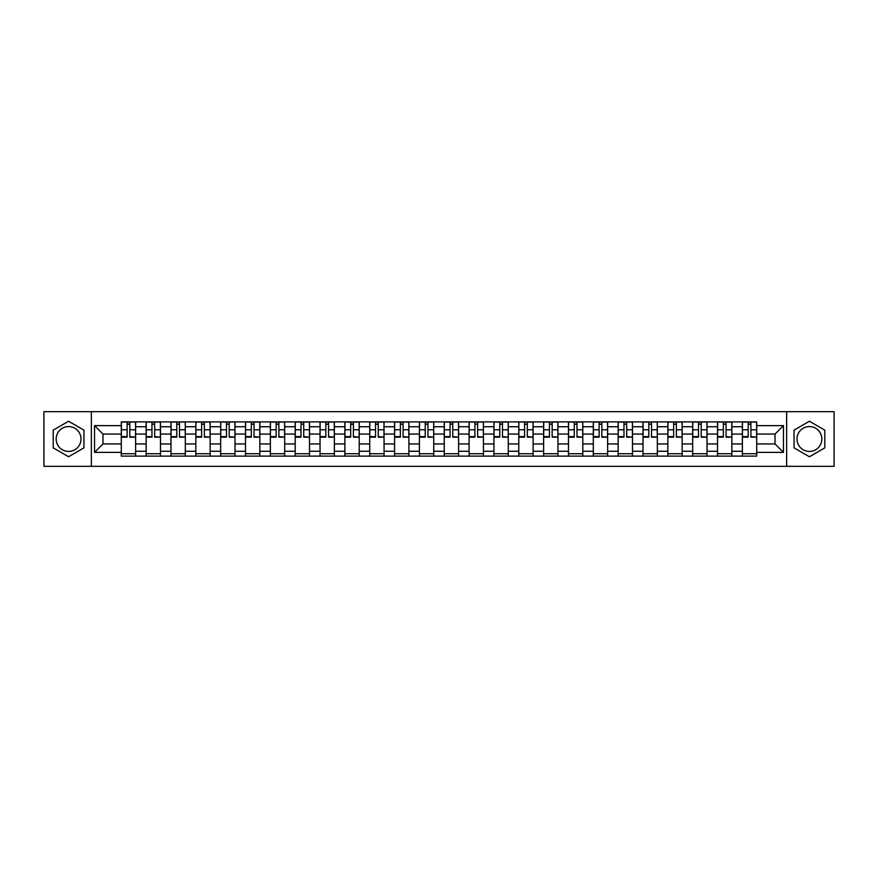 <?xml version="1.0" encoding="UTF-8"?>
<svg xmlns="http://www.w3.org/2000/svg" width="878" height="878" viewBox="0 0 878 878"><rect width="100%" height="100%" fill="white"/><g stroke="black" fill="none" stroke-linecap="round" stroke-linejoin="round"><path stroke-width="1.32" d="M68.583 451.424A12.424 12.424 0 0 1 56.159 439A12.424 12.424 0 0 1 68.583 426.576A12.424 12.424 0 0 1 81.006 439A12.424 12.424 0 0 1 68.583 451.424M809.417 451.424A12.424 12.424 0 0 1 796.994 439A12.424 12.424 0 0 1 809.417 426.576A12.424 12.424 0 0 1 821.841 439A12.424 12.424 0 0 1 809.417 451.424M786.644 466.317L834.1 466.317L834.1 411.683L43.9 411.683L43.9 466.317L786.644 466.317L786.644 411.683M146.143 456.121L146.143 426.741L135.629 426.741L135.629 456.121M135.629 426.741L135.629 421.879M146.143 426.741L146.143 421.879M160.476 421.879L160.476 456.121M170.98 456.121L170.98 421.879M185.313 421.879L185.313 456.121M195.827 456.121L195.827 421.879M210.16 421.879L210.16 456.121M220.663 456.121L220.663 421.879M234.997 421.879L234.997 456.121M245.511 456.121L245.511 421.879M259.844 421.879L259.844 456.121M270.358 456.121L270.358 421.879M284.691 421.879L284.691 456.121M295.195 456.121L295.195 421.879M309.528 421.879L309.528 456.121M320.042 456.121L320.042 421.879M334.375 421.879L334.375 456.121M344.878 456.121L344.878 421.879M359.212 421.879L359.212 456.121M369.726 456.121L369.726 421.879M384.059 421.879L384.059 456.121M394.573 456.121L394.573 421.879M408.907 421.879L408.907 456.121M419.41 456.121L419.41 421.879M433.743 421.879L433.743 456.121M444.257 456.121L444.257 421.879M458.59 421.879L458.59 456.121M469.093 456.121L469.093 421.879M483.427 421.879L483.427 456.121M493.941 456.121L493.941 421.879M508.274 421.879L508.274 456.121M518.788 456.121L518.788 421.879M533.122 421.879L533.122 456.121M543.625 456.121L543.625 421.879M557.958 421.879L557.958 456.121M568.472 456.121L568.472 421.879M582.805 421.879L582.805 456.121M593.308 456.121L593.308 421.879M607.642 421.879L607.642 456.121M618.156 456.121L618.156 421.879M632.489 421.879L632.489 456.121M643.003 456.121L643.003 421.879M657.337 421.879L657.337 456.121M667.84 456.121L667.84 421.879M682.173 421.879L682.173 456.121M692.687 456.121L692.687 421.879M707.02 421.879L707.02 456.121M717.524 456.121L717.524 421.879M731.857 421.879L731.857 456.121M742.371 456.121L742.371 421.879M742.371 443.939L731.857 443.939M717.524 443.939L707.02 443.939M692.687 443.939L682.173 443.939M667.84 443.939L657.337 443.939M643.003 443.939L632.489 443.939M618.156 443.939L607.642 443.939M593.308 443.939L582.805 443.939M568.472 443.939L557.958 443.939M543.625 443.939L533.122 443.939M518.788 443.939L508.274 443.939M493.941 443.939L483.427 443.939M469.093 443.939L458.59 443.939M444.257 443.939L433.743 443.939M419.41 443.939L408.907 443.939M394.573 443.939L384.059 443.939M369.726 443.939L359.212 443.939M344.878 443.939L334.375 443.939M320.042 443.939L309.528 443.939M295.195 443.939L284.691 443.939M270.358 443.939L259.844 443.939M245.511 443.939L234.997 443.939M220.663 443.939L210.16 443.939M195.827 443.939L185.313 443.939M170.98 443.939L160.476 443.939M146.143 443.939L135.629 443.939M742.371 434.061L731.857 434.061M717.524 434.061L707.02 434.061M692.687 434.061L682.173 434.061M667.84 434.061L657.337 434.061M643.003 434.061L632.489 434.061M618.156 434.061L607.642 434.061M593.308 434.061L582.805 434.061M568.472 434.061L557.958 434.061M543.625 434.061L533.122 434.061M518.788 434.061L508.274 434.061M493.941 434.061L483.427 434.061M469.093 434.061L458.59 434.061M444.257 434.061L433.743 434.061M419.41 434.061L408.907 434.061M394.573 434.061L384.059 434.061M369.726 434.061L359.212 434.061M344.878 434.061L334.375 434.061M320.042 434.061L309.528 434.061M295.195 434.061L284.691 434.061M270.358 434.061L259.844 434.061M245.511 434.061L234.997 434.061M220.663 434.061L210.16 434.061M195.827 434.061L185.313 434.061M170.98 434.061L160.476 434.061M146.143 434.061L135.629 434.061M102.978 443.939L121.296 443.939L121.296 434.061L102.978 434.061L102.978 443.939L94.539 452.379L94.539 425.621L121.296 425.621L121.296 434.061M756.704 434.061L756.704 443.939L775.022 443.939L775.022 434.061L756.704 434.061L756.704 421.879L121.296 421.879L121.296 425.621M756.704 425.621L783.461 425.621L783.461 452.379L756.704 452.379L756.704 443.939M121.296 443.939L121.296 456.121L756.704 456.121L756.704 452.379M121.296 452.379L94.539 452.379M91.356 466.317L91.356 411.683M83.948 430.132L68.583 421.253L53.218 430.132L53.218 447.868L68.583 456.747L83.948 447.868L83.948 430.132M824.782 430.132L809.417 421.253L794.052 430.132L794.052 447.868L809.417 456.747L824.782 447.868L824.782 430.132M135.629 453.728L121.296 453.728M127.112 424.272L129.812 424.272M160.476 453.728L146.143 453.728M151.949 424.272L154.66 424.272M185.313 453.728L170.98 453.728M176.796 424.272L179.507 424.272M210.16 453.728L195.827 453.728M201.633 424.272L204.344 424.272M234.997 453.728L220.663 453.728M226.48 424.272L229.191 424.272M259.844 453.728L245.511 453.728M251.327 424.272L254.027 424.272M284.691 453.728L270.358 453.728M276.164 424.272L278.875 424.272M309.528 453.728L295.195 453.728M301.011 424.272L303.722 424.272M334.375 453.728L320.042 453.728M325.848 424.272L328.559 424.272M359.212 453.728L344.878 453.728M350.695 424.272L353.406 424.272M384.059 453.728L369.726 453.728M375.543 424.272L378.242 424.272M408.907 453.728L394.573 453.728M400.379 424.272L403.09 424.272M433.743 453.728L419.41 453.728M425.226 424.272L427.937 424.272M458.59 453.728L444.257 453.728M450.063 424.272L452.774 424.272M483.427 453.728L469.093 453.728M474.91 424.272L477.621 424.272M508.274 453.728L493.941 453.728M499.758 424.272L502.457 424.272M533.122 453.728L518.788 453.728M524.594 424.272L527.305 424.272M557.958 453.728L543.625 453.728M549.441 424.272L552.152 424.272M582.805 453.728L568.472 453.728M574.278 424.272L576.989 424.272M607.642 453.728L593.308 453.728M599.125 424.272L601.836 424.272M632.489 453.728L618.156 453.728M623.973 424.272L626.672 424.272M657.337 453.728L643.003 453.728M648.809 424.272L651.52 424.272M682.173 453.728L667.84 453.728M673.656 424.272L676.367 424.272M707.02 453.728L692.687 453.728M698.493 424.272L701.204 424.272M731.857 453.728L717.524 453.728M723.34 424.272L726.051 424.272M756.704 453.728L742.371 453.728M748.188 424.272L750.888 424.272M94.539 425.621L102.978 434.061M775.022 443.939L783.461 452.379M775.022 434.061L783.461 425.621M129.812 436.618L135.552 437.167L129.812 437.167L129.812 422.044L135.552 422.044L132.358 422.044M135.552 436.618L135.552 422.044M127.112 424.107L129.812 424.107M124.555 422.044L121.373 422.044L121.373 437.167L127.112 437.167L127.112 422.044L124.797 422.044M121.373 422.044L132.128 422.044M154.66 436.618L160.389 437.167L154.66 437.167L154.66 422.044L160.389 422.044L157.206 422.044M160.389 436.618L160.389 422.044M151.949 424.107L154.66 424.107M149.403 422.044L146.22 422.044L146.22 437.167L151.949 437.167L151.949 422.044L149.644 422.044M146.22 422.044L156.964 422.044M179.507 436.618L185.236 437.167L179.507 437.167L179.507 422.044L185.236 422.044L182.053 422.044M185.236 436.618L185.236 422.044M176.796 424.107L179.507 424.107M174.25 422.044L171.056 422.044L171.056 437.167L176.796 437.167L176.796 422.044L174.481 422.044M171.056 422.044L181.812 422.044M204.344 436.618L210.072 437.167L204.344 437.167L204.344 422.044L210.072 422.044L206.89 422.044M210.072 436.618L210.072 422.044M201.633 424.107L204.344 424.107M199.087 422.044L195.904 422.044L195.904 437.167L201.633 437.167L201.633 422.044L199.328 422.044M195.904 422.044L206.659 422.044M229.191 436.618L234.92 437.167L229.191 437.167L229.191 422.044L234.92 422.044L231.737 422.044M234.92 436.618L234.92 422.044M226.48 424.107L229.191 424.107M223.934 422.044L220.751 422.044L220.751 437.167L226.48 437.167L226.48 422.044L224.175 422.044M220.751 422.044L231.496 422.044M254.027 436.618L259.767 437.167L254.027 437.167L254.027 422.044L259.767 422.044L256.574 422.044M259.767 436.618L259.767 422.044M251.327 424.107L254.027 424.107M248.77 422.044L245.588 422.044L245.588 437.167L251.327 437.167L251.327 422.044L249.012 422.044M245.588 422.044L256.343 422.044M278.875 436.618L284.604 437.167L278.875 437.167L278.875 422.044L284.604 422.044L281.421 422.044M284.604 436.618L284.604 422.044M276.164 424.107L278.875 424.107M273.618 422.044L270.435 422.044L270.435 437.167L276.164 437.167L276.164 422.044L273.859 422.044M270.435 422.044L281.179 422.044M303.722 436.618L309.451 437.167L303.722 437.167L303.722 422.044L309.451 422.044L306.268 422.044M309.451 436.618L309.451 422.044M301.011 424.107L303.722 424.107M298.465 422.044L295.271 422.044L295.271 437.167L301.011 437.167L301.011 422.044L298.696 422.044M295.271 422.044L306.027 422.044M328.559 436.618L334.288 437.167L328.559 437.167L328.559 422.044L334.288 422.044L331.105 422.044M334.288 436.618L334.288 422.044M325.848 424.107L328.559 424.107M323.302 422.044L320.119 422.044L320.119 437.167L325.848 437.167L325.848 422.044L323.543 422.044M320.119 422.044L330.874 422.044M353.406 436.618L359.135 437.167L353.406 437.167L353.406 422.044L359.135 422.044L355.952 422.044M359.135 436.618L359.135 422.044M350.695 424.107L353.406 424.107M348.149 422.044L344.966 422.044L344.966 437.167L350.695 437.167L350.695 422.044L348.39 422.044M344.966 422.044L355.711 422.044M378.242 436.618L383.982 437.167L378.242 437.167L378.242 422.044L383.982 422.044L380.789 422.044M383.982 436.618L383.982 422.044M375.543 424.107L378.242 424.107M372.985 422.044L369.803 422.044L369.803 437.167L375.543 437.167L375.543 422.044L373.227 422.044M369.803 422.044L380.558 422.044M403.09 436.618L408.819 437.167L403.09 437.167L403.09 422.044L408.819 422.044L405.636 422.044M408.819 436.618L408.819 422.044M400.379 424.107L403.09 424.107M397.833 422.044L394.65 422.044L394.65 437.167L400.379 437.167L400.379 422.044L398.074 422.044M394.65 422.044L405.395 422.044M427.937 436.618L433.666 437.167L427.937 437.167L427.937 422.044L433.666 422.044L430.483 422.044M433.666 436.618L433.666 422.044M425.226 424.107L427.937 424.107M422.68 422.044L419.486 422.044L419.486 437.167L425.226 437.167L425.226 422.044L422.911 422.044M419.486 422.044L430.242 422.044M452.774 436.618L458.514 437.167L452.774 437.167L452.774 422.044L458.514 422.044L455.32 422.044M458.514 436.618L458.514 422.044M450.063 424.107L452.774 424.107M447.517 422.044L444.334 422.044L444.334 437.167L450.063 437.167L450.063 422.044L447.758 422.044M444.334 422.044L455.089 422.044M477.621 436.618L483.35 437.167L477.621 437.167L477.621 422.044L483.35 422.044L480.167 422.044M483.35 436.618L483.35 422.044M474.91 424.107L477.621 424.107M472.364 422.044L469.181 422.044L469.181 437.167L474.91 437.167L474.91 422.044L472.605 422.044M469.181 422.044L479.926 422.044M502.457 436.618L508.197 437.167L502.457 437.167L502.457 422.044L508.197 422.044L505.015 422.044M508.197 436.618L508.197 422.044M499.758 424.107L502.457 424.107M497.211 422.044L494.018 422.044L494.018 437.167L499.758 437.167L499.758 422.044L497.442 422.044M494.018 422.044L504.773 422.044M527.305 436.618L533.034 437.167L527.305 437.167L527.305 422.044L533.034 422.044L529.851 422.044M533.034 436.618L533.034 422.044M524.594 424.107L527.305 424.107M522.048 422.044L518.865 422.044L518.865 437.167L524.594 437.167L524.594 422.044L522.289 422.044M518.865 422.044L529.61 422.044M552.152 436.618L557.881 437.167L552.152 437.167L552.152 422.044L557.881 422.044L554.698 422.044M557.881 436.618L557.881 422.044M549.441 424.107L552.152 424.107M546.895 422.044L543.712 422.044L543.712 437.167L549.441 437.167L549.441 422.044L547.126 422.044M543.712 422.044L554.457 422.044M576.989 436.618L582.729 437.167L576.989 437.167L576.989 422.044L582.729 422.044L579.535 422.044M582.729 436.618L582.729 422.044M574.278 424.107L576.989 424.107M571.732 422.044L568.549 422.044L568.549 437.167L574.278 437.167L574.278 422.044L571.973 422.044M568.549 422.044L579.304 422.044M601.836 436.618L607.565 437.167L601.836 437.167L601.836 422.044L607.565 422.044L604.382 422.044M607.565 436.618L607.565 422.044M599.125 424.107L601.836 424.107M596.579 422.044L593.396 422.044L593.396 437.167L599.125 437.167L599.125 422.044L596.82 422.044M593.396 422.044L604.141 422.044M626.672 436.618L632.412 437.167L626.672 437.167L626.672 422.044L632.412 422.044L629.23 422.044M632.412 436.618L632.412 422.044M623.973 424.107L626.672 424.107M621.426 422.044L618.233 422.044L618.233 437.167L623.973 437.167L623.973 422.044L621.657 422.044M618.233 422.044L628.988 422.044M651.52 436.618L657.249 437.167L651.52 437.167L651.52 422.044L657.249 422.044L654.066 422.044M657.249 436.618L657.249 422.044M648.809 424.107L651.52 424.107M646.263 422.044L643.08 422.044L643.08 437.167L648.809 437.167L648.809 422.044L646.504 422.044M643.08 422.044L653.825 422.044M676.367 436.618L682.096 437.167L676.367 437.167L676.367 422.044L682.096 422.044L678.913 422.044M682.096 436.618L682.096 422.044M673.656 424.107L676.367 424.107M671.11 422.044L667.928 422.044L667.928 437.167L673.656 437.167L673.656 422.044L671.341 422.044M667.928 422.044L678.672 422.044M701.204 436.618L706.944 437.167L701.204 437.167L701.204 422.044L706.944 422.044L703.75 422.044M706.944 436.618L706.944 422.044M698.493 424.107L701.204 424.107M695.947 422.044L692.764 422.044L692.764 437.167L698.493 437.167L698.493 422.044L696.188 422.044M692.764 422.044L703.519 422.044M726.051 436.618L731.78 437.167L726.051 437.167L726.051 422.044L731.78 422.044L728.597 422.044M731.78 436.618L731.78 422.044M723.34 424.107L726.051 424.107M720.794 422.044L717.611 422.044L717.611 437.167L723.34 437.167L723.34 422.044L721.036 422.044M717.611 422.044L728.356 422.044M750.888 436.618L756.627 437.167L750.888 437.167L750.888 422.044L756.627 422.044L753.445 422.044M756.627 436.618L756.627 422.044M748.188 424.107L750.888 424.107M745.641 422.044L742.448 422.044L742.448 437.167L748.188 437.167L748.188 422.044L745.872 422.044M742.448 422.044L753.203 422.044M717.524 426.741L707.02 426.741M692.687 426.741L682.173 426.741M667.84 426.741L657.337 426.741M643.003 426.741L632.489 426.741M618.156 426.741L607.642 426.741M593.308 426.741L582.805 426.741M568.472 426.741L557.958 426.741M543.625 426.741L533.122 426.741M518.788 426.741L508.274 426.741M493.941 426.741L483.427 426.741M469.093 426.741L458.59 426.741M444.257 426.741L433.743 426.741M419.41 426.741L408.907 426.741M394.573 426.741L384.059 426.741M369.726 426.741L359.212 426.741M344.878 426.741L334.375 426.741M320.042 426.741L309.528 426.741M295.195 426.741L284.691 426.741M270.358 426.741L259.844 426.741M245.511 426.741L234.997 426.741M220.663 426.741L210.16 426.741M195.827 426.741L185.313 426.741M170.98 426.741L160.476 426.741M742.371 426.741L731.857 426.741M717.524 451.259L707.02 451.259M692.687 451.259L682.173 451.259M667.84 451.259L657.337 451.259M643.003 451.259L632.489 451.259M618.156 451.259L607.642 451.259M593.308 451.259L582.805 451.259M568.472 451.259L557.958 451.259M543.625 451.259L533.122 451.259M518.788 451.259L508.274 451.259M493.941 451.259L483.427 451.259M469.093 451.259L458.59 451.259M444.257 451.259L433.743 451.259M419.41 451.259L408.907 451.259M394.573 451.259L384.059 451.259M369.726 451.259L359.212 451.259M344.878 451.259L334.375 451.259M320.042 451.259L309.528 451.259M295.195 451.259L284.691 451.259M270.358 451.259L259.844 451.259M245.511 451.259L234.997 451.259M220.663 451.259L210.16 451.259M195.827 451.259L185.313 451.259M170.98 451.259L160.476 451.259M146.143 451.259L135.629 451.259M742.371 451.259L731.857 451.259M129.812 429.77L135.552 429.77M121.373 436.618L127.112 436.618M121.373 429.77L127.112 429.77M154.66 429.77L160.389 429.77M146.22 436.618L151.949 436.618M146.22 429.77L151.949 429.77M179.507 429.77L185.236 429.77M171.056 436.618L176.796 436.618M171.056 429.77L176.796 429.77M204.344 429.77L210.072 429.77M195.904 436.618L201.633 436.618M195.904 429.77L201.633 429.77M229.191 429.77L234.92 429.77M220.751 436.618L226.48 436.618M220.751 429.77L226.48 429.77M254.027 429.77L259.767 429.77M245.588 436.618L251.327 436.618M245.588 429.77L251.327 429.77M278.875 429.77L284.604 429.77M270.435 436.618L276.164 436.618M270.435 429.77L276.164 429.77M303.722 429.77L309.451 429.77M295.271 436.618L301.011 436.618M295.271 429.77L301.011 429.77M328.559 429.77L334.288 429.77M320.119 436.618L325.848 436.618M320.119 429.77L325.848 429.77M353.406 429.77L359.135 429.77M344.966 436.618L350.695 436.618M344.966 429.77L350.695 429.77M378.242 429.77L383.982 429.77M369.803 436.618L375.543 436.618M369.803 429.77L375.543 429.77M403.09 429.77L408.819 429.77M394.65 436.618L400.379 436.618M394.65 429.77L400.379 429.77M427.937 429.77L433.666 429.77M419.486 436.618L425.226 436.618M419.486 429.77L425.226 429.77M452.774 429.77L458.514 429.77M444.334 436.618L450.063 436.618M444.334 429.77L450.063 429.77M477.621 429.77L483.35 429.77M469.181 436.618L474.91 436.618M469.181 429.77L474.91 429.77M502.457 429.77L508.197 429.77M494.018 436.618L499.758 436.618M494.018 429.77L499.758 429.77M527.305 429.77L533.034 429.77M518.865 436.618L524.594 436.618M518.865 429.77L524.594 429.77M552.152 429.77L557.881 429.77M543.712 436.618L549.441 436.618M543.712 429.77L549.441 429.77M576.989 429.77L582.729 429.77M568.549 436.618L574.278 436.618M568.549 429.77L574.278 429.77M601.836 429.77L607.565 429.77M593.396 436.618L599.125 436.618M593.396 429.77L599.125 429.77M626.672 429.77L632.412 429.77M618.233 436.618L623.973 436.618M618.233 429.77L623.973 429.77M651.52 429.77L657.249 429.77M643.08 436.618L648.809 436.618M643.08 429.77L648.809 429.77M676.367 429.77L682.096 429.77M667.928 436.618L673.656 436.618M667.928 429.77L673.656 429.77M701.204 429.77L706.944 429.77M692.764 436.618L698.493 436.618M692.764 429.77L698.493 429.77M726.051 429.77L731.78 429.77M717.611 436.618L723.34 436.618M717.611 429.77L723.34 429.77M750.888 429.77L756.627 429.77M742.448 436.618L748.188 436.618M742.448 429.77L748.188 429.77"/></g></svg>
